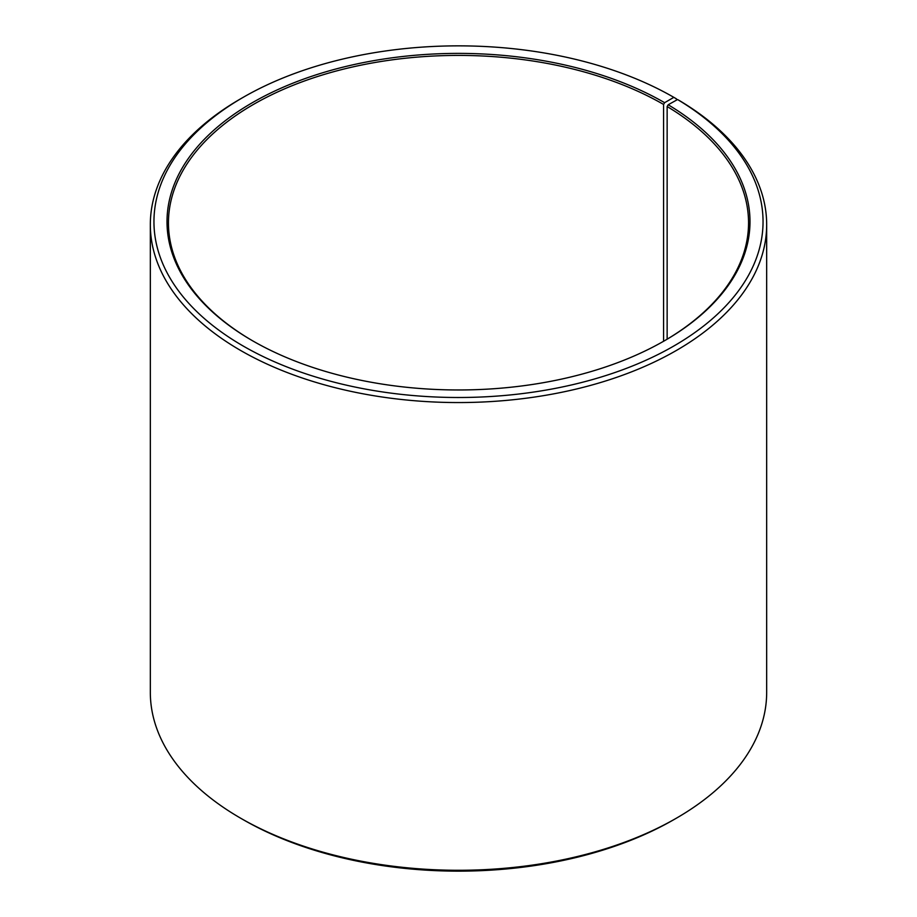 <?xml version="1.0" encoding="UTF-8"?>
<svg xmlns="http://www.w3.org/2000/svg" width="917" height="917" viewBox="0 0 917 917"><rect width="100%" height="100%" fill="white"/><g stroke="black" fill="none" stroke-linecap="round" stroke-linejoin="round"><path stroke-width="1.38" d="M664.103 340.975A290.047 167.456 -0 0 0 748.547 222.865A290.047 167.456 -0 0 0 667.14 106.532L667.14 339.187M676.414 100.182L676.414 98.83L673.846 97.351L664.619 102.681A291.491 168.292 -0 0 0 252.381 102.681A291.491 168.292 -0 0 0 252.381 340.677A291.491 168.292 -0 0 0 664.619 340.677A291.491 168.292 -0 0 0 668.184 104.767L667.14 106.532M673.846 97.351A304.547 175.823 -0 0 0 243.154 97.351A304.547 175.823 -0 0 0 243.154 346.007A304.547 175.823 -0 0 0 671.955 347.084A304.547 175.823 -0 0 0 677.571 99.54L668.184 104.767M243.154 97.351L240.586 98.83A308.169 177.921 -0 0 0 150.331 224.642A308.169 177.921 -0 0 0 240.586 350.443A308.169 177.921 -0 0 0 576.438 389.014A308.169 177.921 -0 0 0 766.669 224.642A308.169 177.921 -0 0 0 680.185 101.042L677.571 99.54M150.331 224.642L150.331 692.358A308.169 177.921 -0 0 0 240.586 818.17L243.154 819.649A304.547 175.823 -0 0 0 673.846 819.649L676.414 818.17A308.169 177.921 -0 0 0 766.669 692.358L766.669 224.642M243.143 819.649A304.547 175.823 -0 0 0 243.154 819.649L240.586 818.17A308.169 177.921 -0 0 0 676.414 818.17M664.619 102.681L663.587 104.458A290.047 167.456 -0 0 0 347.509 68.156A290.047 167.456 -0 0 0 168.453 222.865A290.047 167.456 -0 0 0 252.897 340.975M663.587 104.458L663.587 341.273"/></g></svg>
